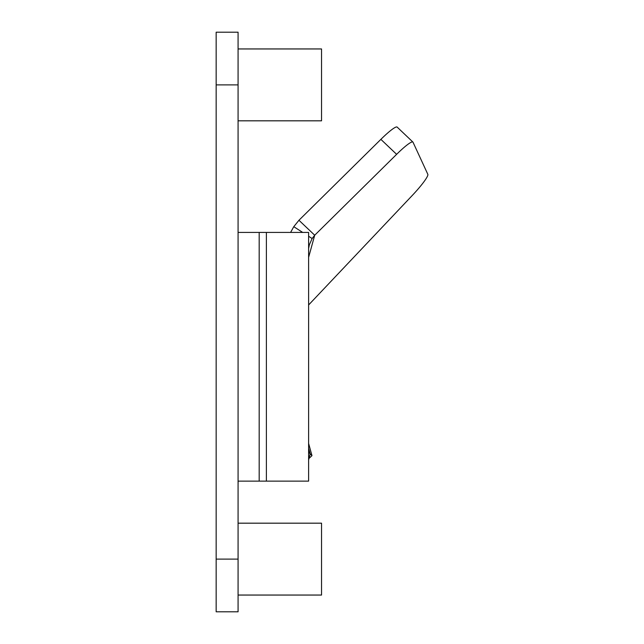 <?xml version="1.0" encoding="UTF-8"?>
<svg xmlns="http://www.w3.org/2000/svg" width="644" height="644" viewBox="0 0 644 644"><rect width="100%" height="100%" fill="white"/><g stroke="black" fill="none" stroke-linecap="round" stroke-linejoin="round"><path stroke-width="0.97" d="M238.079 120.822L321.541 120.822L321.541 48.952L238.079 48.952M238.079 595.048L321.541 595.048L321.541 523.178L238.079 523.178M290.589 232.428L293.785 226.68L298.953 220.264L314.707 235.229L308.613 257.35M308.613 236.259L312.131 238.53L309.321 244.833L308.613 248.584M216.159 559.113L216.159 611.8L238.079 611.8L238.079 32.2L216.159 32.2L216.159 559.113L238.079 559.113M259.186 481.124L308.613 481.124L308.613 232.428L259.186 232.428L259.186 481.124L238.079 481.124M238.135 481.124L238.079 484.674M238.079 232.428L238.079 228.878M308.613 459.937L310.175 453.851L311.97 455.63L309.49 457.989M308.613 443.434L311.97 455.63M298.953 220.264L380.878 139.362A26.348 3.437 133.5 0 1 397.147 127.085L412.901 142.058A26.348 3.437 133.5 0 1 413.005 142.203L427.841 174.347A26.348 3.437 133.5 0 1 412.49 195.221L308.613 304.974M412.901 142.058A26.348 3.437 133.5 0 0 396.624 154.335L314.707 235.229L312.131 238.53M259.186 232.428L238.135 232.428M308.613 448.184L310.175 453.851L308.613 452.128M293.785 226.68L302.68 232.428M238.079 84.887L216.159 84.887M380.878 139.362L396.624 154.335M266.391 232.428L266.391 481.124"/></g></svg>
